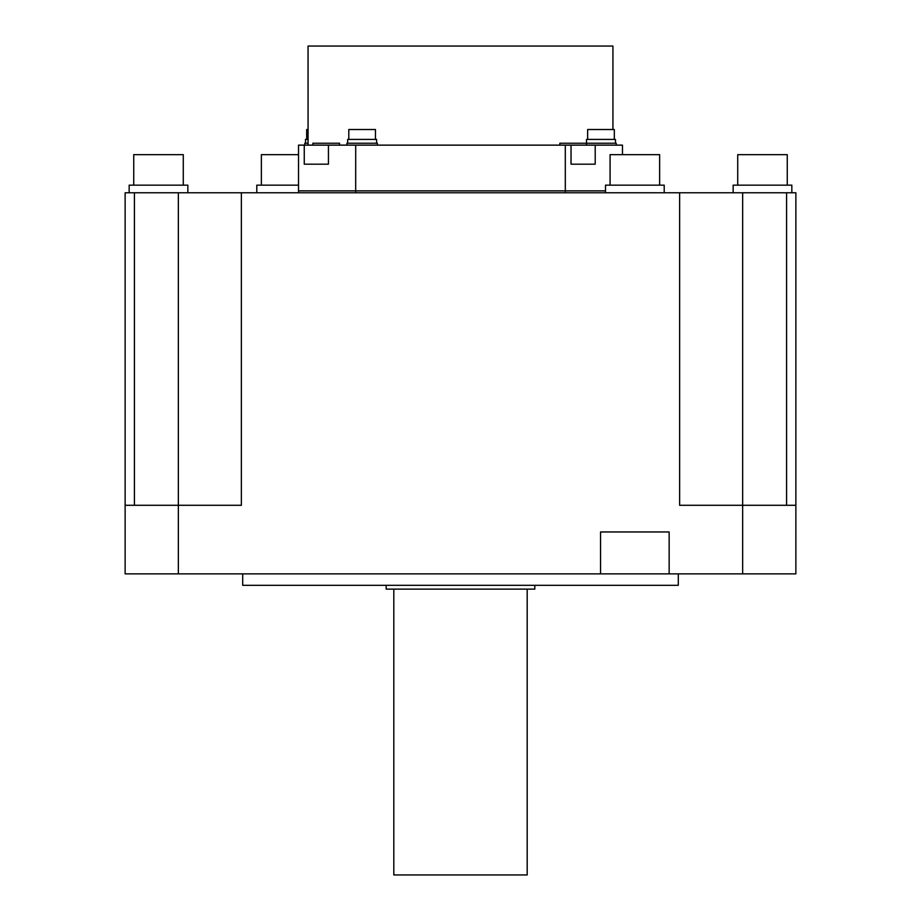 <?xml version="1.0" encoding="UTF-8"?>
<svg xmlns="http://www.w3.org/2000/svg" width="921" height="921" viewBox="0 0 921 921"><rect width="100%" height="100%" fill="white"/><g stroke="black" fill="none" stroke-linecap="round" stroke-linejoin="round"><path stroke-width="1.38" d="M125.129 192.777L125.129 505.284L241.371 505.284L241.371 192.777L241.371 505.284L178.352 505.284L178.352 573.875L600.561 573.875L600.561 531.958L600.561 573.875L178.352 573.875L178.352 505.284L241.371 505.284L178.352 505.284L178.352 573.875L600.561 573.875L600.561 531.958L669.153 531.958L669.153 573.875L742.648 573.875L669.153 573.875L669.153 531.958L669.153 573.875L742.648 573.875L742.648 192.777L178.352 192.777L178.352 573.875L742.648 573.875L742.648 505.284L679.629 505.284L679.629 192.777L679.629 505.284L679.629 192.777L241.371 192.777L679.629 192.777L679.629 505.284L795.871 505.284L795.871 573.875L125.129 573.875L125.129 192.777L795.882 192.777L795.871 573.875L795.871 192.777M786.592 505.284L786.592 192.777M134.408 505.284L134.408 192.777M129.159 192.777L129.159 185.156L129.159 192.777L129.159 185.156L129.159 192.777L129.159 185.156L187.849 185.156L187.849 192.777M565.321 192.777L565.298 145.138L565.321 192.777L565.298 145.138L355.679 145.138L565.298 145.138L355.702 145.138L355.679 192.777L355.702 145.138L565.298 145.138M595.208 164.191L595.208 145.138L595.208 164.191L595.208 145.138L595.208 164.191L571.032 164.191L571.032 145.138L571.032 164.191M304.252 164.191L304.252 145.138L304.252 164.191L304.252 145.138L304.252 164.191L328.44 164.191L328.44 145.138L328.44 164.191M298.531 192.777L298.531 190.866L298.531 192.777L298.531 190.866L605.511 190.866L298.531 190.866L605.511 190.866L298.531 190.866L298.531 192.777L298.531 145.138L622.469 145.138L622.469 154.659M586.527 145.138L586.504 139.416L586.527 145.138L586.504 139.416L586.527 145.138L586.527 143.227L559.841 143.227L559.841 145.138M339.55 145.138L339.55 143.227L339.55 145.138L339.55 143.227L339.55 145.138L339.55 143.227L312.864 143.227L312.864 145.138M377.38 145.138L377.38 143.227L377.38 145.138L377.38 143.227L377.38 145.138L377.38 143.227L346.895 143.227L346.895 145.138M376.62 143.227L376.62 139.416L376.62 143.227L376.62 139.416L376.62 143.227L376.62 139.416L347.654 139.416L347.654 143.227M375.469 139.416L375.469 129.516L375.469 139.416L375.469 129.516L375.469 139.416L375.469 129.516L348.794 129.516L348.794 139.416M616.23 145.138L616.23 143.227L616.23 145.138L616.23 143.227L616.23 145.138L616.23 143.227L585.733 143.227M615.458 143.227L615.458 139.416L615.458 143.227L615.458 139.416L615.458 143.227L615.458 139.416L586.504 139.416L586.504 143.227M614.319 139.416L614.319 129.516L614.319 139.416L614.319 129.516L614.319 139.416L614.319 129.516L587.644 129.516L587.644 139.416M308.063 143.227L304.77 143.227L304.77 145.138M308.063 139.416L305.542 139.416L305.542 143.227M308.063 129.516L306.681 129.516L306.681 139.416M256.798 192.777L256.798 185.156L256.798 192.777L256.798 185.156L256.798 192.777L256.798 185.156L298.531 185.156M261.368 185.156L261.368 154.659L261.368 185.156L261.368 154.659L261.368 185.156L261.368 154.659L298.531 154.659M605.511 192.777L605.511 185.156L605.511 192.777L605.511 185.156L605.511 192.777L605.511 185.156L664.202 185.156L664.202 192.777M610.082 185.156L610.082 154.659L610.082 185.156L610.082 154.659L610.082 185.156L610.082 154.659L659.632 154.659L659.632 185.156M791.841 192.777L791.841 185.156L791.841 192.777L791.841 185.156L791.841 192.777L791.841 185.156L733.151 185.156L733.151 192.777M737.721 185.156L737.721 154.659L737.721 185.156L737.721 154.659L737.721 185.156L737.721 154.659L787.259 154.659L787.259 185.156M133.741 185.156L133.741 154.659L133.741 185.156L133.741 154.659L133.741 185.156L133.741 154.659L183.279 154.659L183.279 185.156M242.695 573.875L242.695 585.307L242.695 573.875L242.695 585.307L242.695 573.875L242.695 585.307L678.305 585.307L678.305 573.875M386.187 585.307L386.187 589.118L386.187 585.307L386.187 589.118L386.187 585.307L386.187 589.118L534.813 589.118L534.813 585.307M393.808 589.118L393.808 874.95L393.808 589.118L393.808 874.95L393.808 589.118L393.808 874.95L527.192 874.95L527.192 589.118M612.937 46.05L612.937 129.516L612.937 46.05L308.051 46.05L308.063 145.138L308.063 46.05M600.561 573.875L600.561 531.958L669.153 531.958L669.153 573.875M241.371 192.777L241.371 505.284L241.371 192.777L679.629 192.777M600.561 531.958L669.153 531.958L600.561 531.958M355.679 192.777L355.702 145.138M178.352 505.284L178.352 573.875M742.648 573.875L742.648 505.284"/></g></svg>
